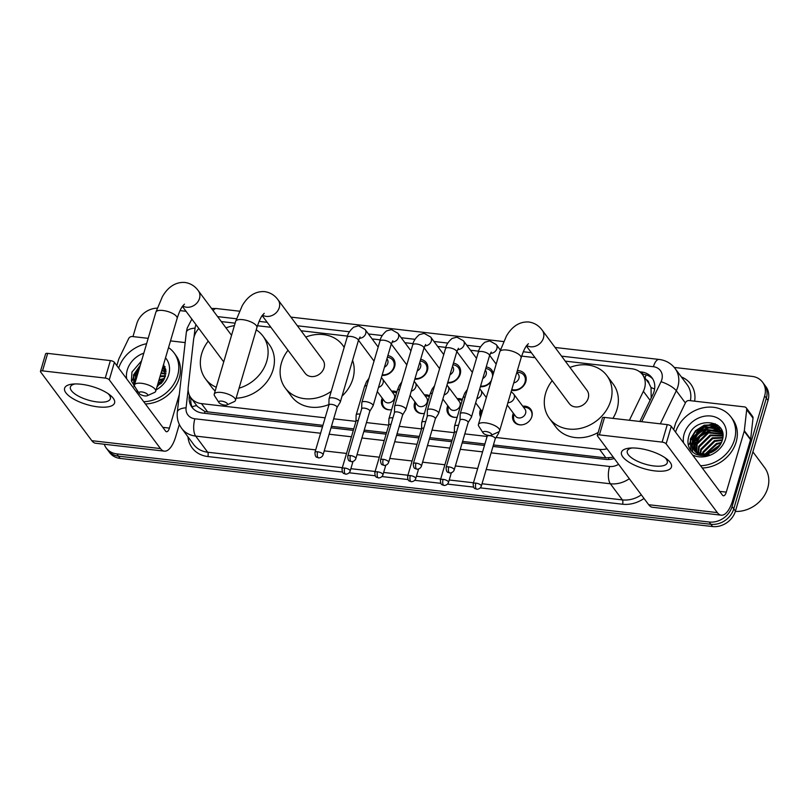 <?xml version="1.0" encoding="UTF-8"?>
<svg xmlns="http://www.w3.org/2000/svg" width="809" height="809" viewBox="0 0 809 809"><rect width="100%" height="100%" fill="white"/><g stroke="black" fill="none" stroke-linecap="round" stroke-linejoin="round"><path stroke-width="1.21" d="M391.627 409.627A10.416 8.757 143.3 0 1 382.879 406.664A10.416 8.757 143.3 0 1 381.767 399.353A10.416 8.757 143.3 0 1 382.212 398.129M424.412 413.399A10.416 8.757 143.3 0 1 415.664 410.436A10.416 8.757 143.3 0 1 414.552 403.125A10.416 8.757 143.3 0 1 414.997 401.901M457.196 417.171A10.416 8.757 143.3 0 1 448.449 414.198A10.416 8.757 143.3 0 1 447.337 406.887A10.416 8.757 143.3 0 1 447.781 405.673M480.617 416.999A10.416 8.757 143.3 0 1 480.121 410.659A10.416 8.757 143.3 0 1 480.566 409.445M522.756 406.209A10.416 8.757 143.3 0 1 530.734 409.293A10.416 8.757 143.3 0 1 531.847 416.605A10.416 8.757 143.3 0 1 523.736 424.472A10.416 8.757 143.3 0 1 514.018 421.742A10.416 8.757 143.3 0 1 512.906 414.43A10.416 8.757 143.3 0 1 513.351 413.207M387.865 355.606A11.083 9.314 143.3 0 1 393.467 358.852A11.083 9.314 143.3 0 1 394.65 366.629A11.083 9.314 143.3 0 1 382.03 375.416M420.65 359.368A11.083 9.314 143.3 0 1 426.252 362.624A11.083 9.314 143.3 0 1 427.435 370.401A11.083 9.314 143.3 0 1 414.815 379.188M453.434 363.14A11.083 9.314 143.3 0 1 459.037 366.386A11.083 9.314 143.3 0 1 460.22 374.162A11.083 9.314 143.3 0 1 447.599 382.96M490.962 381.848A11.083 9.314 143.3 0 1 480.394 386.732M517.366 370.562A11.083 9.314 143.3 0 1 524.606 373.93A11.083 9.314 143.3 0 1 525.799 381.706A11.083 9.314 143.3 0 1 511.571 390.241M651.194 398.008L651.043 387.602L648.99 383.395A6.512 5.471 -36.7 0 0 646.209 379.654M629.382 420.276L643.377 391.313A19.537 16.423 -36.7 0 0 644.54 388.31A19.537 16.423 -36.7 0 0 642.457 374.607A19.537 16.423 -36.7 0 0 631.93 368.793L565.248 361.127M642.457 374.607L648.767 383.092A19.537 16.423 143.3 0 1 648.99 383.395M493.429 444.96L605.911 457.894L613.353 457.267M198.812 328.444A19.537 16.423 -36.7 0 0 193.584 339.598L188.214 387.157A19.537 16.423 -36.7 0 0 190.924 397.806L197.356 406.442L204.92 411.538L322.922 425.352M331.457 426.333L353.755 428.901M364.242 430.105L386.54 432.673M397.027 433.877L419.325 436.445M429.812 437.649L452.11 440.207M462.596 441.421L484.894 443.979M496.048 437.487L599.58 449.389A19.537 16.423 -36.7 0 0 607.023 448.773M190.924 397.806A19.537 16.423 -36.7 0 0 201.451 403.61L325.137 417.828M333.672 418.809L355.97 421.378M366.457 422.581L388.755 425.15L388.907 418.951A5.865 2.114 -163.6 0 1 388.947 418.749A5.865 2.114 -163.6 0 1 392.668 417.859A5.865 2.114 -163.6 0 1 392.911 417.889M399.242 426.353L421.54 428.922M432.026 430.125L454.324 432.684M464.811 433.897L487.109 436.456M535.062 357.659L521.643 356.112M478.665 351.177L470.474 350.236M445.88 347.405L437.689 346.464M413.096 343.633L404.904 342.692M380.311 339.861L372.12 338.92M347.526 336.099L301.079 330.76M270.894 327.281L257.474 325.744M235.126 323.175L221.302 321.577M457.186 398.675A10.416 8.757 143.3 0 1 462.404 399.484M424.401 394.903A10.416 8.757 143.3 0 1 429.619 395.712M391.617 391.131A10.416 8.757 143.3 0 1 396.835 391.94M486.219 366.912A11.083 9.314 143.3 0 1 491.821 370.158A11.083 9.314 143.3 0 1 493.328 373.819M674.261 367.448L752.046 376.387A19.537 16.423 143.3 0 1 762.574 382.192A19.537 16.423 143.3 0 1 764.657 395.904L732.084 506.586A19.537 16.423 143.3 0 1 709.18 522.017L116.799 453.9L118.488 456.165A19.537 16.423 143.3 0 1 107.961 450.36A19.537 16.423 143.3 0 0 118.488 456.165L710.868 524.283L118.488 456.165L120.177 458.43A19.537 16.423 143.3 0 1 109.65 452.625L106.282 448.095A19.537 16.423 143.3 0 1 104.26 444.242M732.084 506.586L733.763 508.841A19.537 16.423 143.3 0 1 710.868 524.283A19.537 16.423 143.3 0 0 733.763 508.841L766.345 398.17L733.763 508.841L735.452 511.106A19.537 16.423 143.3 0 1 712.557 526.548L120.177 458.43M762.574 382.192L764.252 384.457A19.537 16.423 143.3 0 1 766.345 398.17A19.537 16.423 143.3 0 0 764.252 384.457L765.941 386.722A19.537 16.423 143.3 0 1 768.024 400.435L735.452 511.106M639.848 421.479L652.893 394.489A19.537 16.423 -36.7 0 0 654.056 391.485A19.537 16.423 -36.7 0 0 651.973 377.773A19.537 16.423 -36.7 0 0 641.446 371.968L639.606 371.756M642.063 374.112L643.135 374.233A19.537 16.423 143.3 0 1 652.752 378.956M132.312 380.412A26.05 21.894 143.3 0 1 132.666 379.31A26.05 21.894 143.3 0 0 132.312 380.412M133.081 378.197A26.05 21.894 143.3 0 1 135.71 373.171A26.05 21.894 143.3 0 0 133.081 378.197M689.187 444.434A26.05 21.894 143.3 0 1 689.541 443.342A26.05 21.894 143.3 0 0 689.187 444.434M689.956 442.23A26.05 21.894 143.3 0 1 692.575 437.204A26.05 21.894 143.3 0 0 689.956 442.23M696.438 432.491A26.05 21.894 143.3 0 1 700.452 429.124A26.05 21.894 143.3 0 0 696.438 432.491M706.55 425.787A26.05 21.894 143.3 0 1 715.267 423.754A26.05 21.894 143.3 0 0 706.55 425.787M180.043 310.616L186.05 311.313M132.979 336.595L136.772 323.711A19.537 16.423 143.3 0 1 157.168 308.158M116.799 453.9A19.537 16.423 143.3 0 1 106.282 448.095M134.001 382.677A26.05 21.894 143.3 0 1 134.941 380.018M135.942 377.894A26.05 21.894 143.3 0 1 137.166 375.791M690.876 446.699A26.05 21.894 143.3 0 1 691.816 444.05M692.817 441.926A26.05 21.894 143.3 0 1 696.63 436.344M704.133 430.085A26.05 21.894 143.3 0 1 713.336 426.505M714.61 426.272A26.05 21.894 143.3 0 1 718.574 425.969M492.994 446.437L605.789 459.411A19.537 16.423 -36.7 0 0 614.253 458.481M189.377 395.166L189.225 396.582A19.537 16.423 -36.7 0 0 191.925 407.22A19.537 16.423 -36.7 0 0 202.452 413.035L322.488 426.828M331.023 427.809L353.321 430.378M363.807 431.581L386.105 434.15M396.592 435.353L418.89 437.922M429.377 439.125L451.675 441.684M462.161 442.897L484.46 445.456M192.835 408.312A19.537 16.423 143.3 0 1 190.904 398.847L191.015 397.917M638.048 448.287A26.05 9.405 16.4 0 1 666.788 459.006A26.05 9.405 16.4 0 1 654.906 470.919A26.05 9.405 16.4 0 1 624.872 459.108A26.05 9.405 16.4 0 1 629.715 448.095A26.05 9.405 16.4 0 1 638.048 448.287M632.021 447.974A20.832 7.524 -163.6 0 0 627.278 451.028A20.832 7.524 -163.6 0 0 654.006 465.964A20.832 7.524 -163.6 0 0 667.253 462.799A20.832 7.524 -163.6 0 0 664.927 457.651M673.715 429.65L675.576 423.329A3.256 2.74 -36.7 0 1 675.768 422.834L685.536 402.609A3.256 2.74 -36.7 0 1 689.157 400.546L744.492 406.907A3.256 2.74 -36.7 0 1 746.252 407.867L752.572 416.362A3.256 2.74 143.3 0 1 753.017 418.132L750.641 439.206A3.256 2.74 143.3 0 1 750.54 439.712L732.61 500.619A26.05 10.517 -83.4 0 1 721.213 515.181A26.05 10.517 -83.4 0 1 717.33 512.603L666.131 443.858A3.256 1.173 -163.6 0 0 662.126 442.108L667.263 424.624A3.256 1.173 16.4 0 1 671.278 426.383L722.467 495.128A6.512 2.629 96.6 0 0 723.438 495.775A6.512 2.629 96.6 0 0 726.29 492.135L744.219 431.227A3.256 2.74 -36.7 0 0 744.32 430.712L746.697 409.647A3.256 2.74 -36.7 0 0 746.252 407.867M721.213 515.181L652.56 507.283A26.05 10.517 -83.4 0 1 648.676 504.715L597.487 435.97A3.256 1.173 -163.6 0 1 597.325 435.384A3.256 1.173 -163.6 0 1 599.398 434.888L662.126 442.108M597.325 435.384L602.462 417.909A3.256 1.173 16.4 0 1 604.535 417.414L667.263 424.624M752.896 451.857L764.596 467.572A29.306 24.634 143.3 0 1 767.721 488.13A29.306 24.634 143.3 0 1 735.351 511.44M704.669 429.852A29.306 24.634 143.3 0 1 707.319 428.436M675.545 432.107A32.552 27.364 143.3 0 1 701.069 408.302A32.552 27.364 143.3 0 1 730.972 416.969A32.552 27.364 143.3 0 1 734.441 439.813A32.552 27.364 143.3 0 1 700.574 465.721M730.972 416.969L732.651 419.224A32.552 27.364 143.3 0 1 736.129 442.078A32.552 27.364 143.3 0 1 702.263 467.986M695.336 453.93C699.552 455.872 704.143 456.064 709.119 454.506C699.967 456.387 694.365 453.546 692.302 445.981A16.281 13.682 143.3 0 0 693.91 448.965A16.281 13.682 143.3 0 0 711.819 452.201C716.936 449.723 720.374 445.901 722.134 440.733C729.425 419.638 694.365 415.755 688.833 436.081C686.548 444.09 688.712 450.037 695.336 453.93M683.544 442.857A22.794 19.153 143.3 0 1 684.141 434.029A22.794 19.153 143.3 0 1 710.858 416.018A22.794 19.153 143.3 0 1 725.572 438.791A22.794 19.153 143.3 0 1 692.575 454.982M722.144 432.704L706.459 430.054L695.002 441.34L695.376 450.583M721.941 432.309L721.082 431.521L705.933 429.346L694.476 440.632L695.042 450.269M722.791 434.352L708.573 432.886L697.105 444.171L696.852 451.735M722.69 433.958L708.037 432.178L696.579 443.463L696.458 451.462M722.882 436.031L710.676 435.707L699.219 447.003L698.592 452.696M722.872 435.576L710.15 435.009L698.693 446.295L698.127 452.474M722.73 438.043L712.78 438.539L701.322 449.834L700.634 453.414M722.801 437.517L712.254 437.831L700.796 449.126L700.088 453.262M722.225 440.409L714.893 441.37L703.426 452.656L703.092 453.849M722.397 439.783L714.357 440.662L702.9 451.948L702.434 453.768M722.649 433.371L718.979 428.689L703.83 426.515L692.373 437.811L692.302 445.981M721.244 431.177L719.504 429.397L704.356 427.223L692.898 438.518L694.132 449.258M722.781 434.19L720.991 430.813M721.112 443.261L716.996 444.202L706.196 453.798M721.476 442.493L716.471 443.494L705.337 453.879M718.412 447.286L710.919 452.595M719.403 446.052L709.402 453.131M720.414 444.525L707.713 453.566M721.84 430.61L720.485 430.186M720.323 430.145L718.321 429.751M716.511 429.589L708.431 430.853L699.755 436.344L694.294 445.597M720.425 428.042L716.218 426.919M714.408 426.758L706.318 428.022L697.651 433.513L692.191 442.776M716.986 424.735L704.214 425.19L695.548 430.681L690.35 439.034L690.835 450.31M720.091 445.061L708.33 453.434M721.962 430.914L720.779 430.55M720.688 430.519L719.171 430.196M717.805 430.014L708.694 431.207L700.018 436.698L694.355 446.831M720.657 428.386L717.067 427.364M715.702 427.182L706.581 428.376L697.914 433.867L692.251 443.999M692.049 445.142L692.666 452.17M717.684 425.231L704.477 425.544L695.811 431.035L690.613 439.388L691.068 450.583M485.835 431.5A4.561 1.648 -163.6 0 0 483.094 432.906A4.561 1.648 -163.6 0 0 488.788 435.454A4.561 1.648 -163.6 0 0 491.164 435.272A4.561 1.648 -163.6 0 0 490.659 433.219A4.561 1.648 -163.6 0 0 485.835 431.5M483.094 432.906L478.797 426.252A11.073 3.994 16.4 0 1 478.402 424.533A11.073 3.994 16.4 0 1 485.44 422.844A11.073 3.994 16.4 0 1 499.638 430.782A11.073 3.994 16.4 0 1 498.374 432.016L491.164 435.272M526.366 345.979L569.293 403.62A11.073 9.303 -36.7 0 0 579.618 406.522A11.073 9.303 -36.7 0 0 588.234 398.17A11.073 9.303 -36.7 0 0 587.051 390.403L542.263 330.254C538.855 325.582 534.375 322.831 528.823 322.002C517.345 321.244 510.216 329.415 506.363 336.19L499.831 351.713L478.402 424.533M569.951 367.438A35.808 30.105 143.3 0 1 606.892 375.619A35.808 30.105 143.3 0 1 610.714 400.748A35.808 30.105 143.3 0 1 582.854 427.779A35.808 30.105 143.3 0 1 549.442 418.395A35.808 30.105 143.3 0 1 545.62 393.265A35.808 30.105 143.3 0 1 552.193 380.655M606.892 375.619L613.212 384.103A35.808 30.105 143.3 0 1 617.034 409.243A35.808 30.105 143.3 0 1 612.898 418.374M598.185 432.441A35.808 30.105 143.3 0 1 555.763 426.889L549.442 418.395M221.656 401.122A4.561 1.648 -163.6 0 0 218.926 402.528A4.561 1.648 -163.6 0 0 224.609 405.087A4.561 1.648 -163.6 0 0 226.985 404.904A4.561 1.648 -163.6 0 0 226.48 402.852A4.561 1.648 -163.6 0 0 221.656 401.122M218.926 402.528L214.618 395.884A11.073 3.994 16.4 0 1 214.233 394.155A11.073 3.994 16.4 0 1 221.272 392.466A11.073 3.994 16.4 0 1 235.47 400.404A11.073 3.994 16.4 0 1 234.206 401.648L226.985 404.904M262.187 315.601L305.114 373.242A11.073 9.303 -36.7 0 0 315.439 376.145A11.073 9.303 -36.7 0 0 324.055 367.792A11.073 9.303 -36.7 0 0 322.872 360.025L278.084 299.876C274.686 295.204 270.206 292.453 264.644 291.634C253.166 290.866 246.047 299.037 242.184 305.812L235.662 321.335L214.233 394.155M331.245 391.313A35.808 30.105 143.3 0 1 285.274 388.027A35.808 30.105 143.3 0 1 281.441 362.897A35.808 30.105 143.3 0 1 288.014 350.287M305.772 337.06A35.808 30.105 143.3 0 1 342.723 345.251A35.808 30.105 143.3 0 1 344.169 347.415M352.582 360.339A35.808 30.105 143.3 0 1 352.866 378.865A35.808 30.105 143.3 0 1 342.045 396.117M328.899 404.551A35.808 30.105 143.3 0 1 291.594 396.511L285.274 388.027M141.888 391.95A4.561 1.648 -163.6 0 0 139.148 393.356A4.561 1.648 -163.6 0 0 144.831 395.914A4.561 1.648 -163.6 0 0 147.218 395.732A4.561 1.648 -163.6 0 0 146.712 393.67A4.561 1.648 -163.6 0 0 141.888 391.95M139.148 393.356L134.85 386.712A11.073 3.994 16.4 0 1 134.456 384.983A11.073 3.994 16.4 0 1 141.494 383.294A11.073 3.994 16.4 0 1 155.692 391.232A11.073 3.994 16.4 0 1 154.428 392.476L147.218 395.732M216.256 387.258A35.808 30.105 143.3 0 1 205.496 378.855A35.808 30.105 143.3 0 1 201.674 353.725A35.808 30.105 143.3 0 1 208.247 341.115M226.004 327.888A35.808 30.105 143.3 0 1 234.398 325.623M256.241 329.819A35.808 30.105 143.3 0 1 262.945 336.069A35.808 30.105 143.3 0 1 266.768 361.208A35.808 30.105 143.3 0 1 239.06 388.189M262.945 336.069L269.266 344.563A35.808 30.105 143.3 0 1 273.088 369.693A35.808 30.105 143.3 0 1 236.117 398.19M215.154 391.01A35.808 30.105 143.3 0 1 211.816 387.339L205.496 378.855M511.804 389.453A9.769 8.211 -36.7 0 0 525.021 382.131A9.769 8.211 -36.7 0 0 523.979 375.275A9.769 8.211 -36.7 0 0 517.285 372.322L516.921 372.342M513.735 382.9A5.865 4.925 -36.7 0 0 518.943 378.329A5.865 4.925 -36.7 0 0 518.316 374.223L516.86 372.271M468.148 422.551L471.364 417.302A5.865 2.114 -163.6 0 0 471.445 417.11A5.865 2.114 -163.6 0 0 471.151 416.069A5.865 2.114 -163.6 0 0 463.931 412.914A5.865 2.114 -163.6 0 0 460.2 413.803A5.865 2.114 -163.6 0 0 460.169 414.006L460.028 420.164M468.108 422.611A4.237 1.527 -163.6 0 0 468.168 422.48A4.237 1.527 -163.6 0 0 467.956 421.722A4.237 1.527 -163.6 0 0 462.738 419.446A4.237 1.527 -163.6 0 0 460.048 420.093A4.237 1.527 -163.6 0 0 460.028 420.235M492.59 376.337A9.769 8.211 -36.7 0 0 491.194 371.513A9.769 8.211 -36.7 0 0 485.734 368.58M482.811 378.501A5.865 4.925 -36.7 0 0 486.158 374.557A5.865 4.925 -36.7 0 0 485.531 370.451L485.279 370.107M435.363 418.779L438.579 413.53A5.865 2.114 -163.6 0 0 438.66 413.338A5.865 2.114 -163.6 0 0 438.367 412.297A5.865 2.114 -163.6 0 0 431.146 409.142A5.865 2.114 -163.6 0 0 427.415 410.032A5.865 2.114 -163.6 0 0 427.385 410.234L427.243 416.392M435.323 418.85A4.237 1.527 -163.6 0 0 435.384 418.708A4.237 1.527 -163.6 0 0 435.171 417.96A4.237 1.527 -163.6 0 0 429.953 415.674A4.237 1.527 -163.6 0 0 427.263 416.322A4.237 1.527 -163.6 0 0 427.243 416.463M480.586 386.055A9.769 8.211 -36.7 0 0 491.407 380.341M447.802 382.283A9.769 8.211 -36.7 0 0 459.451 374.597A9.769 8.211 -36.7 0 0 458.41 367.741A9.769 8.211 -36.7 0 0 452.949 364.819M450.026 374.729A5.865 4.925 -36.7 0 0 453.374 370.795A5.865 4.925 -36.7 0 0 452.747 366.679L452.494 366.346M402.579 415.007L405.794 409.758A5.865 2.114 -163.6 0 0 405.875 409.576A5.865 2.114 -163.6 0 0 405.582 408.535A5.865 2.114 -163.6 0 0 398.362 405.37A5.865 2.114 -163.6 0 0 394.63 406.26A5.865 2.114 -163.6 0 0 394.6 406.472L394.458 412.62M402.538 415.078A4.237 1.527 -163.6 0 0 402.599 414.936A4.237 1.527 -163.6 0 0 402.386 414.188A4.237 1.527 -163.6 0 0 397.168 411.902A4.237 1.527 -163.6 0 0 394.479 412.55A4.237 1.527 -163.6 0 0 394.458 412.701M415.017 378.521A9.769 8.211 -36.7 0 0 426.667 370.825A9.769 8.211 -36.7 0 0 425.625 363.969A9.769 8.211 -36.7 0 0 420.154 361.047M417.242 370.957A5.865 4.925 -36.7 0 0 420.589 367.023A5.865 4.925 -36.7 0 0 419.962 362.907L419.709 362.574M369.794 411.245L373.01 405.997A5.865 2.114 -163.6 0 0 373.091 405.805A5.865 2.114 -163.6 0 0 372.797 404.763A5.865 2.114 -163.6 0 0 365.577 401.608A5.865 2.114 -163.6 0 0 361.845 402.498A5.865 2.114 -163.6 0 0 361.815 402.7L361.674 408.848M369.753 411.306A4.237 1.527 -163.6 0 0 369.814 411.174A4.237 1.527 -163.6 0 0 369.602 410.416A4.237 1.527 -163.6 0 0 364.384 408.141A4.237 1.527 -163.6 0 0 361.694 408.778A4.237 1.527 -163.6 0 0 361.674 408.929M382.232 374.749A9.769 8.211 -36.7 0 0 393.882 367.053A9.769 8.211 -36.7 0 0 392.84 360.197A9.769 8.211 -36.7 0 0 387.369 357.275M384.457 367.195A5.865 4.925 -36.7 0 0 387.804 363.251A5.865 4.925 -36.7 0 0 387.177 359.135L386.924 358.802M337.009 407.473L340.225 402.225A5.865 2.114 -163.6 0 0 340.306 402.033A5.865 2.114 -163.6 0 0 340.013 400.991A5.865 2.114 -163.6 0 0 332.792 397.836A5.865 2.114 -163.6 0 0 329.061 398.726A5.865 2.114 -163.6 0 0 329.03 398.928L328.889 405.076M336.969 407.534A4.237 1.527 -163.6 0 0 337.029 407.402A4.237 1.527 -163.6 0 0 336.817 406.644A4.237 1.527 -163.6 0 0 331.599 404.369A4.237 1.527 -163.6 0 0 328.909 405.006A4.237 1.527 -163.6 0 0 328.889 405.157M531.624 417.282A9.769 8.211 -36.7 0 0 531.675 417.11A9.769 8.211 -36.7 0 0 530.633 410.254A9.769 8.211 -36.7 0 0 523.939 407.291L523.575 407.311M514.17 414.309L514.049 414.653A9.769 8.211 -36.7 0 0 513.917 415.068A9.769 8.211 -36.7 0 0 514.969 421.914A9.769 8.211 -36.7 0 0 521.411 424.877M507.233 404.996L515.566 416.19A5.865 4.925 -36.7 0 0 521.036 417.727A5.865 4.925 -36.7 0 0 525.597 413.298A5.865 4.925 -36.7 0 0 524.97 409.192L513.594 393.912A5.865 4.925 -36.7 0 1 514.221 398.028A5.865 4.925 -36.7 0 1 507.91 402.69M495.239 438.802L498.455 433.563A5.865 2.114 -163.6 0 0 498.546 433.371A5.865 2.114 -163.6 0 0 498.243 432.33A5.865 2.114 -163.6 0 0 498.101 432.148M495.209 438.872A4.237 1.527 -163.6 0 0 495.27 438.731A4.237 1.527 -163.6 0 0 495.047 437.982A4.237 1.527 -163.6 0 0 489.839 435.697A4.237 1.527 -163.6 0 0 487.149 436.344A4.237 1.527 -163.6 0 0 487.119 436.496M481.385 410.537L481.264 410.891A9.769 8.211 -36.7 0 0 481.133 411.296A9.769 8.211 -36.7 0 0 481.011 415.684M458.481 425.433A5.865 2.114 -163.6 0 0 458.238 425.403A5.865 2.114 -163.6 0 0 454.516 426.292A5.865 2.114 -163.6 0 0 454.486 426.495L454.334 432.643M456.579 431.895A4.237 1.527 -163.6 0 0 454.365 432.572A4.237 1.527 -163.6 0 0 454.334 432.724M462.131 400.415A9.769 8.211 -36.7 0 0 458.369 399.757L458.005 399.767M448.601 406.775L448.479 407.119A9.769 8.211 -36.7 0 0 448.348 407.524A9.769 8.211 -36.7 0 0 449.389 414.38A9.769 8.211 -36.7 0 0 455.841 417.343M442.867 399.07L449.996 408.646A5.865 4.925 -36.7 0 0 455.467 410.183A5.865 4.925 -36.7 0 0 460.028 405.764A5.865 4.925 -36.7 0 0 459.401 401.648L448.024 386.378A5.865 4.925 -36.7 0 1 448.651 390.484A5.865 4.925 -36.7 0 1 444.09 394.913M425.696 421.661A5.865 2.114 -163.6 0 0 425.453 421.631A5.865 2.114 -163.6 0 0 421.732 422.52A5.865 2.114 -163.6 0 0 421.691 422.723L421.55 428.881M423.795 428.123A4.237 1.527 -163.6 0 0 421.57 428.81A4.237 1.527 -163.6 0 0 421.55 428.952M429.346 396.653A9.769 8.211 -36.7 0 0 425.585 395.985L425.21 396.006M415.816 403.003L415.695 403.347A9.769 8.211 -36.7 0 0 415.563 403.752A9.769 8.211 -36.7 0 0 416.605 410.608A9.769 8.211 -36.7 0 0 423.056 413.571M410.082 395.298L417.211 404.884A5.865 4.925 -36.7 0 0 422.682 406.421A5.865 4.925 -36.7 0 0 427.243 401.992A5.865 4.925 -36.7 0 0 426.616 397.876L415.239 382.606A5.865 4.925 -36.7 0 1 415.866 386.712A5.865 4.925 -36.7 0 1 411.306 391.141M391.01 424.351A4.237 1.527 -163.6 0 0 388.785 425.038A4.237 1.527 -163.6 0 0 388.765 425.18M396.562 392.881A9.769 8.211 -36.7 0 0 392.8 392.213L392.426 392.234M383.031 399.231L382.91 399.575A9.769 8.211 -36.7 0 0 382.778 399.99A9.769 8.211 -36.7 0 0 383.82 406.836A9.769 8.211 -36.7 0 0 390.272 409.799M377.297 391.526L384.427 401.112A5.865 4.925 -36.7 0 0 389.898 402.649A5.865 4.925 -36.7 0 0 394.458 398.22A5.865 4.925 -36.7 0 0 393.831 394.114L382.455 378.834A5.865 4.925 -36.7 0 1 383.082 382.95A5.865 4.925 -36.7 0 1 378.521 387.369M360.126 414.117A5.865 2.114 -163.6 0 0 359.884 414.087A5.865 2.114 -163.6 0 0 356.152 414.987A5.865 2.114 -163.6 0 0 356.122 415.189L355.98 421.337M358.225 420.579A4.237 1.527 -163.6 0 0 356 421.267A4.237 1.527 -163.6 0 0 355.98 421.418M81.173 384.255A26.05 9.405 16.4 0 1 109.913 394.974A26.05 9.405 16.4 0 1 98.031 406.887A26.05 9.405 16.4 0 1 67.996 395.085A26.05 9.405 16.4 0 1 72.85 384.063A26.05 9.405 16.4 0 1 81.173 384.255M75.146 383.941A20.832 7.524 -163.6 0 0 70.403 386.995A20.832 7.524 -163.6 0 0 97.131 401.931A20.832 7.524 -163.6 0 0 110.378 398.766A20.832 7.524 -163.6 0 0 108.052 393.629M116.84 365.617L118.701 359.307A3.256 2.74 -36.7 0 1 118.893 358.802L128.661 338.587A3.256 2.74 -36.7 0 1 132.292 336.514L148.189 338.344M170.507 340.902L185.17 342.591M179.315 424.452L175.735 436.587A26.05 10.517 -83.4 0 1 164.338 451.149A26.05 10.517 -83.4 0 1 160.455 448.58L109.266 379.826A3.256 1.173 -163.6 0 0 105.251 378.076L110.388 360.602A3.256 1.173 16.4 0 1 114.403 362.351L165.602 431.096A6.512 2.629 96.6 0 0 166.573 431.743A6.512 2.629 96.6 0 0 169.415 428.103L179.315 394.468M164.338 451.149L95.684 443.261A26.05 10.517 -83.4 0 1 91.811 440.683L40.612 371.938A3.256 1.173 -163.6 0 1 40.45 371.361A3.256 1.173 -163.6 0 1 42.523 370.866L105.251 378.076M40.45 371.361L45.597 353.877A3.256 1.173 16.4 0 1 47.66 353.381L110.388 360.602M118.67 368.085A32.552 27.364 143.3 0 1 146.601 343.704M168.535 347.607A32.552 27.364 143.3 0 1 174.097 352.936A32.552 27.364 143.3 0 1 177.576 375.781A32.552 27.364 143.3 0 1 143.699 401.699M174.097 352.936L175.775 355.202A32.552 27.364 143.3 0 1 179.254 378.046A32.552 27.364 143.3 0 1 145.387 403.954M156.895 387.137L165.258 376.701L163.661 364.171M165.521 357.851A22.794 19.153 143.3 0 1 168.697 374.759A22.794 19.153 143.3 0 1 156.097 389.867M138.258 391.981A22.794 19.153 143.3 0 1 135.7 390.949M126.669 378.824A22.794 19.153 143.3 0 1 127.266 369.996A22.794 19.153 143.3 0 1 143.82 353.169M141.555 360.875L131.958 372.049L131.392 380.988L135.75 388.108M165.774 369.339L163.206 365.708M164.369 367.144L163.165 365.85M139.199 368.884L136.023 374.486L135.558 381.231M165.906 370.168L164.116 366.79M139.745 367.003L135.497 373.778L135.427 381.949M165.279 368.671L162.862 366.892M165.066 368.277L162.953 366.568M165.926 370.33L162.366 368.57M165.815 369.925L162.498 368.105M166.007 372.009L161.709 370.785M166.007 371.553L161.891 370.188M165.865 374.021L160.91 373.505M165.926 373.485L161.122 372.777M165.349 376.377L159.949 376.772M165.521 375.75L160.202 375.902M164.237 379.239L158.797 380.695M164.601 378.46L159.11 379.643M161.537 383.264L157.371 385.529M162.528 382.02L157.765 384.204M163.549 380.503L158.18 382.799M164.965 366.578L163.61 366.153M138.046 372.787L135.315 378.743M134.982 380.27L134.769 383.911M140.281 365.193L133.475 375.002L133.96 386.277M163.216 381.029L157.998 383.415M165.087 366.882L163.914 366.517M163.812 366.497L163.034 366.305M137.621 374.233L135.376 379.977M135.174 381.11L135.012 383.092M140.058 365.961L133.738 375.356L134.193 386.55M650.072 400.313L643.377 391.313M644.975 377.995A19.537 7.888 -83.4 0 1 646.189 374.87M608.53 459.512A19.537 7.888 -83.4 0 1 608.904 457.985M204.495 413.268A19.537 7.888 -83.4 0 1 204.92 411.538M651.043 387.602A19.537 5.572 25.8 0 1 654.602 389.018M192.097 406.897A19.537 8.312 6.4 0 1 196.718 405.572M605.911 457.894L599.58 449.389M207.782 412.115L201.451 403.61M768.024 400.435L764.657 395.904M712.557 526.548L709.18 522.017M643.135 374.233L641.446 371.968M641.709 421.691L661.024 381.727A13.025 10.942 -36.7 0 0 661.802 379.724A13.025 10.942 -36.7 0 0 653.399 366.72L561.547 356.152M653.399 366.72A13.025 5.258 96.6 0 1 659.092 359.439C665.726 360.278 671.055 363.281 675.07 368.469A26.05 21.894 143.3 0 1 677.851 386.753A26.05 21.894 143.3 0 1 676.304 390.757L685.375 402.943M195.99 324.662A13.025 10.942 -36.7 0 0 195.475 326.108A13.025 10.942 -36.7 0 0 195.06 328.151L194.039 337.12M191.854 319.11L187.192 328.09L186.333 332.347A13.025 5.542 6.4 0 1 195.06 328.151M681.39 376.964A29.306 24.634 143.3 0 1 694.648 401.173M690.401 400.688A26.05 21.894 -36.7 0 0 687.074 384.599L675.07 368.469M644.025 498.465A29.306 24.634 143.3 0 1 622.566 504.229L480.313 487.867M473.599 487.099L447.529 484.106M440.814 483.327L414.744 480.334M408.029 479.565L381.959 476.562M375.245 475.793L349.175 472.79M342.46 472.021L207.873 456.549A29.306 24.634 143.3 0 1 187.961 436.84M629.331 478.726A26.05 21.894 143.3 0 1 610.36 483.772L622.374 499.901A26.05 21.894 -36.7 0 0 641.335 494.855M661.024 381.727A13.025 3.721 25.8 0 1 676.304 390.757L660.306 423.825M315.702 449.895L195.677 436.091L207.68 452.221L342.338 467.703M188.123 389.614L186.07 407.817A13.025 10.942 -36.7 0 0 194.888 418.789A13.025 5.258 96.6 0 0 195.677 436.091A26.05 21.894 143.3 0 1 181.641 428.345L193.644 444.475A26.05 21.894 -36.7 0 0 207.68 452.221A3.256 1.315 -83.4 0 1 207.873 456.549M491.114 452.848L609.581 466.469A13.025 5.258 96.6 0 0 610.36 483.772L486.209 469.503M477.674 468.522L455.376 465.954M444.889 464.75L422.591 462.182M412.105 460.978L389.807 458.42M379.32 457.206L357.022 454.648M346.535 453.444L324.237 450.876M350.873 468.684L375.123 471.475M383.658 472.456L407.908 475.237M416.443 476.228L440.693 479.009M449.228 479.99L473.477 482.781M482.012 483.762L622.374 499.901A3.256 1.315 -83.4 0 1 622.566 504.229M531.361 352.684L523.271 351.753M500.629 349.154L499.558 349.033M480.597 346.849L466.773 345.261M447.812 343.077L433.988 341.489M415.027 339.315L401.203 337.717M382.242 335.543L368.419 333.955M349.458 331.771L297.378 325.784M267.182 322.316L259.102 321.385M236.461 318.776L217.601 316.612M194.888 418.789L320.597 433.24M329.132 434.221L351.44 436.789M361.926 437.993L384.224 440.551M394.711 441.765L417.009 444.323M427.496 445.526L449.794 448.095M460.281 449.298L482.579 451.867M609.581 466.469A13.025 10.942 -36.7 0 0 618.561 464.275M186.333 332.347L177.333 412.014A13.025 5.542 6.4 0 1 186.07 407.817M211.533 308.451L216.438 308.542A13.025 5.258 96.6 0 0 213.121 310.595M190.904 398.847L189.225 396.582M648.676 504.715L717.33 512.603M604.535 417.414L599.398 434.888M719.676 491.376L726.29 492.135M750.54 439.712L744.219 431.227M671.278 426.383L666.131 443.858M744.32 430.712L750.641 439.206M753.017 418.132L746.697 409.647M690.664 446.416A26.05 21.894 143.3 0 1 691.735 443.463M693.748 439.661A26.05 21.894 143.3 0 1 712.486 426.363M713.942 426.07A26.05 21.894 143.3 0 1 718.25 425.686M526.72 345.494A11.073 9.303 -36.7 0 0 530.461 346.768A11.073 9.303 -36.7 0 0 543.446 338.02A11.073 9.303 -36.7 0 0 542.263 330.254M528.408 343.704L526.75 345.443C526.77 345.544 524.475 347.455 521.077 357.962A11.073 3.994 -163.6 0 0 506.869 350.034A11.073 3.994 -163.6 0 0 499.831 351.713M262.541 315.116A11.073 9.303 -36.7 0 0 266.292 316.39A11.073 9.303 -36.7 0 0 279.267 307.642A11.073 9.303 -36.7 0 0 278.084 299.876M264.23 313.326L262.581 315.075C262.601 315.166 260.306 317.077 256.898 327.594A11.073 3.994 -163.6 0 0 242.7 319.656A11.073 3.994 -163.6 0 0 235.662 321.335M182.763 305.944A11.073 9.303 -36.7 0 0 186.515 307.218A11.073 9.303 -36.7 0 0 199.489 298.47A11.073 9.303 -36.7 0 0 198.306 290.704C194.908 286.032 190.428 283.281 184.877 282.452C173.389 281.694 166.27 289.865 162.407 296.64L155.884 312.163L134.456 384.983M184.462 304.154L182.804 305.903C182.824 305.994 180.528 307.905 177.12 318.422A11.073 3.994 -163.6 0 0 162.922 310.484A11.073 3.994 -163.6 0 0 155.884 312.163M448.783 466.864A4.237 1.709 -83.4 0 0 449.046 472.486A4.237 1.709 96.6 0 0 449.673 472.901C448.924 473.093 453.01 473.326 454.213 469.898A4.237 1.527 -163.6 0 0 448.783 466.864A4.237 1.527 -163.6 0 0 446.093 467.501L460.048 420.093M490.406 353.341A5.865 4.925 -36.7 0 0 496.868 348.679A5.865 4.925 -36.7 0 0 496.241 344.573L500.336 350.075M491.215 352.057L489.516 355.717A5.865 2.114 -163.6 0 0 482.002 351.511A5.865 2.114 -163.6 0 0 481.668 351.48A5.865 2.114 -163.6 0 0 478.271 352.411L460.2 413.803M415.998 463.092A4.237 1.709 -83.4 0 0 416.251 468.714A4.237 1.709 96.6 0 0 416.888 469.139C416.139 469.321 420.225 469.554 421.428 466.126A4.237 1.527 -163.6 0 0 415.998 463.092A4.237 1.527 -163.6 0 0 413.308 463.739L427.263 416.322M457.621 349.579A5.865 4.925 -36.7 0 0 464.083 344.917A5.865 4.925 -36.7 0 0 463.456 340.801L476.521 358.357M458.43 348.285L456.731 351.945A5.865 2.114 -163.6 0 0 449.217 347.749A5.865 2.114 -163.6 0 0 448.884 347.708A5.865 2.114 -163.6 0 0 445.486 348.639L427.415 410.032M383.213 459.32A4.237 1.709 -83.4 0 0 383.466 464.942A4.237 1.709 96.6 0 0 384.103 465.367C383.355 465.559 387.44 465.782 388.644 462.354A4.237 1.527 -163.6 0 0 383.213 459.32A4.237 1.527 -163.6 0 0 380.523 459.967L394.479 412.55M424.836 345.807A5.865 4.925 -36.7 0 0 431.298 341.145A5.865 4.925 -36.7 0 0 430.671 337.029L443.736 354.585M425.645 344.513L423.946 348.173A5.865 2.114 -163.6 0 0 416.433 343.977A5.865 2.114 -163.6 0 0 416.099 343.946A5.865 2.114 -163.6 0 0 412.701 344.867L394.63 406.26M350.428 455.548A4.237 1.709 -83.4 0 0 350.681 461.181A4.237 1.709 96.6 0 0 351.318 461.595C350.57 461.787 354.655 462.01 355.859 458.582A4.237 1.527 -163.6 0 0 350.428 455.548A4.237 1.527 -163.6 0 0 347.739 456.195L361.694 408.778M392.052 342.035A5.865 4.925 -36.7 0 0 398.503 337.373A5.865 4.925 -36.7 0 0 397.886 333.257L410.952 350.813M392.861 340.751L391.162 344.412A5.865 2.114 -163.6 0 0 383.648 340.205A5.865 2.114 -163.6 0 0 383.314 340.174A5.865 2.114 -163.6 0 0 379.917 341.095L361.845 402.498M317.644 451.786A4.237 1.709 -83.4 0 0 317.897 457.409A4.237 1.709 96.6 0 0 318.534 457.823C317.785 458.015 321.871 458.248 323.074 454.82A4.237 1.527 -163.6 0 0 317.644 451.786A4.237 1.527 -163.6 0 0 314.954 452.423L328.909 405.006M359.267 338.263A5.865 4.925 -36.7 0 0 365.719 333.601A5.865 4.925 -36.7 0 0 365.102 329.496L378.167 347.041M360.076 336.979L358.377 340.64A5.865 2.114 -163.6 0 0 350.863 336.433A5.865 2.114 -163.6 0 0 350.53 336.402A5.865 2.114 -163.6 0 0 347.132 337.333L329.061 398.726M475.884 483.115A4.237 1.709 -83.4 0 0 476.137 488.747A4.237 1.709 96.6 0 0 476.764 489.162C476.016 489.354 480.101 489.576 481.315 486.148A4.237 1.527 -163.6 0 0 475.884 483.115A4.237 1.527 -163.6 0 0 473.194 483.762L487.149 436.344M443.099 479.353A4.237 1.709 -83.4 0 0 443.352 484.975A4.237 1.709 96.6 0 0 443.979 485.39C443.231 485.582 447.316 485.804 448.52 482.386A4.237 1.527 -163.6 0 0 443.099 479.353A4.237 1.527 -163.6 0 0 440.399 479.99L454.365 432.572M476.875 398.675A5.865 4.925 -36.7 0 0 481.436 394.256A5.865 4.925 -36.7 0 0 480.809 390.14L486.34 397.573M465.145 397.017A5.865 2.114 -163.6 0 0 462.849 397.977L454.516 426.292M410.315 475.581A4.237 1.709 -83.4 0 0 410.567 481.203A4.237 1.709 96.6 0 0 411.194 481.618C410.446 481.81 414.532 482.043 415.735 478.615A4.237 1.527 -163.6 0 0 410.315 475.581A4.237 1.527 -163.6 0 0 407.615 476.218L421.57 428.81M432.36 393.255A5.865 2.114 -163.6 0 0 430.064 394.216L421.732 422.52M377.53 471.809A4.237 1.709 -83.4 0 0 377.783 477.431A4.237 1.709 96.6 0 0 378.41 477.856C377.661 478.038 381.747 478.271 382.95 474.843A4.237 1.527 -163.6 0 0 377.53 471.809A4.237 1.527 -163.6 0 0 374.83 472.456L388.785 425.038M399.575 389.483A5.865 2.114 -163.6 0 0 397.27 390.444L388.947 418.749M344.735 468.037A4.237 1.709 -83.4 0 0 344.998 473.659A4.237 1.709 96.6 0 0 345.625 474.084C344.877 474.276 348.962 474.499 350.166 471.071A4.237 1.527 -163.6 0 0 344.735 468.037A4.237 1.527 -163.6 0 0 342.045 468.684L356 421.267M366.79 385.711A5.865 2.114 -163.6 0 0 364.485 386.672L356.152 414.987M91.811 440.683L160.455 448.58M47.66 353.381L42.523 370.866M162.801 427.344L169.415 428.103M114.403 362.351L109.266 379.826M133.788 382.394A26.05 21.894 143.3 0 1 134.86 379.431M136.873 375.629A26.05 21.894 143.3 0 1 137.479 374.709M177.333 412.014C176.706 418.061 178.142 423.501 181.641 428.345M659.092 359.439L555.085 347.476M503.572 341.56L290.916 317.108M239.403 311.182L216.438 308.542M521.077 357.962L499.638 430.782M342.723 345.251L344.209 347.253M256.898 327.594L235.47 400.404M231.546 335.331L198.306 290.704M177.12 318.422L155.692 391.232M223.719 361.896L182.419 306.429M523.979 375.275L526.184 378.248M496.241 344.573L489.718 340.913L484.894 342.207C481.092 345.453 478.888 348.851 478.271 352.411M496.18 364.121L489.637 355.323M489.516 355.717L471.445 417.11M454.213 469.898L468.168 422.48M446.093 467.501C446.265 473.568 448.449 472.062 449.673 472.901M491.194 371.513L493.207 374.223M463.456 340.801L456.933 337.151L452.11 338.435C448.307 341.681 446.103 345.089 445.486 348.639M472.385 372.413L456.852 351.561M456.731 351.945L438.66 413.338M421.428 466.126L435.384 418.708M413.308 463.739C413.48 469.807 415.664 468.29 416.888 469.139M458.41 367.741L460.614 370.704M430.671 337.029L424.149 333.379L419.325 334.663C415.523 337.919 413.318 341.317 412.701 344.867M439.6 368.651L424.068 347.789M423.946 348.173L405.875 409.576M388.644 462.354L402.599 414.936M380.523 459.967C380.695 466.035 382.879 464.518 384.103 465.367M425.625 363.969L427.83 366.932M397.886 333.257L391.364 329.607L386.54 330.901C382.738 334.147 380.533 337.545 379.917 341.095M406.816 364.879L391.283 344.017M391.162 344.412L373.091 405.805M355.859 458.582L369.814 411.174M347.739 456.195C347.91 462.263 350.095 460.756 351.318 461.595M392.84 360.197L395.045 363.17M365.102 329.496L358.579 325.835L353.745 327.129C349.953 330.375 347.749 333.773 347.132 337.333M374.031 361.107L358.498 340.245M358.377 340.64L340.306 402.033M323.074 454.82L337.029 407.402M314.954 452.423C315.126 458.491 317.31 456.984 318.534 457.823M530.633 410.254L532.029 412.125M511.177 391.596L513.594 393.912M514.969 421.914L516.364 423.795M499.062 431.612L498.546 433.371M487.119 436.415L487.149 435.141M481.315 486.148L495.27 438.731M473.194 483.762C473.356 489.829 475.54 488.312 476.764 489.162M479.747 388.927L480.809 390.14M482.204 411.639L475.652 402.842M462.849 397.977L464.872 392.952L467.359 389.483M448.52 482.386L451.361 472.759M440.399 479.99C440.571 486.057 442.756 484.551 443.979 485.39M446.962 385.155L448.024 386.378M449.389 414.38L450.795 416.261M430.064 394.216L432.087 389.18L434.575 385.711M415.735 478.615L418.577 468.987M407.615 476.218C407.787 482.285 409.971 480.779 411.194 481.618M414.178 381.383L415.239 382.606M416.605 410.608L418.01 412.489M397.27 390.444L399.302 385.418L401.79 381.939M382.95 474.843L385.792 465.215M374.83 472.456C375.002 478.523 377.186 477.007 378.41 477.856M381.393 377.611L382.455 378.834M383.82 406.836L385.226 408.717M364.485 386.672L366.517 381.646L369.005 378.167M350.166 471.071L352.997 461.454M342.045 468.684C342.217 474.752 344.401 473.235 345.625 474.084"/></g></svg>
